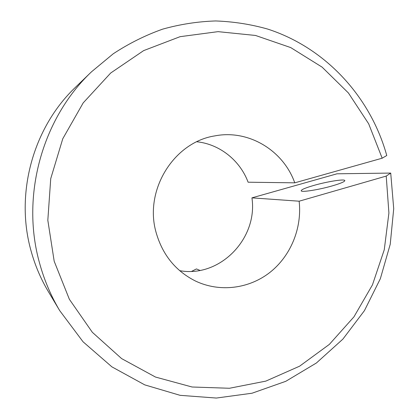 <?xml version="1.0" encoding="UTF-8"?>
<svg xmlns="http://www.w3.org/2000/svg" width="419" height="419" viewBox="0 0 419 419"><rect width="100%" height="100%" fill="white"/><g stroke="black" fill="none" stroke-linecap="round" stroke-linejoin="round"><path stroke-width="0.63" d="M54.192 261.262L69.365 299.286L92.327 332.288L121.62 358.601L155.501 377.058L192.075 387.004L229.45 388.266L265.824 381.117L299.585 366.196L329.339 344.402L353.935 316.874L372.46 284.868L384.26 249.766L388.911 213.009L386.218 176.08L390.718 173.073L393.719 208.699L390.225 244.293L380.363 278.666L364.43 310.647L342.894 339.107L316.403 362.99L285.774 381.316L252.023 393.226L216.345 398.05L180.091 395.327L144.754 384.872L111.889 366.85L83.051 341.789L59.697 310.61C51.008 296.008 44.346 280.353 39.716 263.656C20.568 196.637 41.931 118.729 91.51 71.801L113.25 53.773C128.9 43.492 145.351 35.29 162.609 29.157C180.139 24.255 197.826 21.521 215.665 20.95C233.414 21.594 250.719 24.292 267.579 29.042C326.003 47.913 370.647 97.281 386.763 155.517L382.175 158.199L368.673 123.809L348.419 92.976L322.101 67.129L290.707 47.577L255.506 35.458L218.042 31.65L180.107 36.673L143.659 50.605L110.71 73.006L83.187 102.896L62.766 138.762L50.73 178.646L47.824 220.279L54.192 261.262M313.768 185.439C326.574 181.731 343.842 178.892 344.769 180.448C345.167 181.495 341.071 183.286 332.482 185.821C319.173 189.702 301.738 192.462 301.198 190.875C300.978 189.76 305.168 187.942 313.768 185.439M386.218 176.08L299.145 201.204C302.172 228.004 290.859 255.847 269.988 272.355C249.09 288.78 219.797 292.567 195.584 281.081C175.619 271.072 162.431 254.789 156.03 232.22C144 190.048 173.948 142.078 214.926 135.876C248.666 129.288 283.338 150.494 294.761 182.831L248.106 182.207C240.05 160.472 219.76 144.162 196.825 141.769M59.697 310.61L48.342 291.593C40.868 279.038 35.144 265.609 31.174 251.316C14.77 193.939 32.965 127.57 75.567 87.194L91.51 71.801M390.718 173.073L336.981 173.801L251.934 197.857C258.025 238.511 219.928 278.007 179.683 270.669M294.761 182.831L382.175 158.199M191.729 271.329L196.443 268.93L199.947 270.402M299.145 201.204L251.934 197.857M344.837 180.746L344.769 180.448"/></g></svg>
